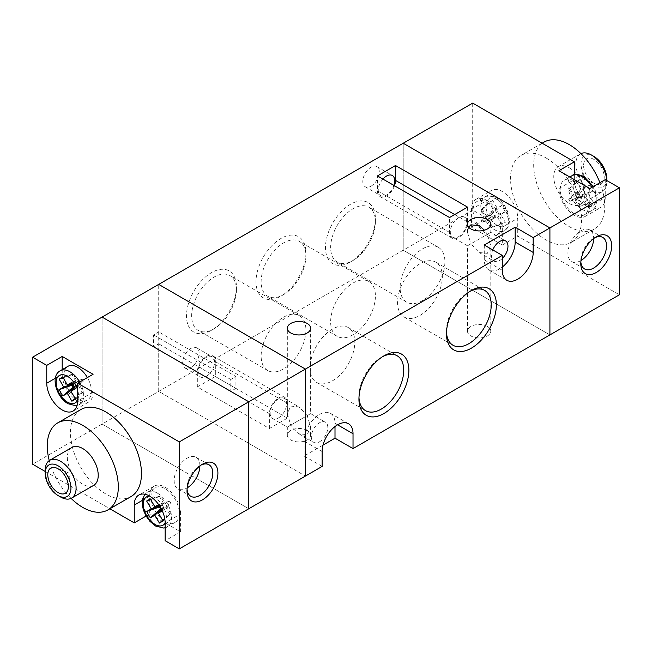 <?xml version="1.0" encoding="UTF-8"?>
<svg xmlns="http://www.w3.org/2000/svg" width="652" height="652" viewBox="0 0 652 652"><rect width="100%" height="100%" fill="white"/><g stroke="black" fill="none" stroke-linecap="round" stroke-linejoin="round"><path stroke-width="0.49" stroke-dasharray="3.26 2.44" d="M593.662 238.583A18.199 10.505 120 0 0 593.662 238.33A18.199 10.505 120 0 0 580.793 260.621L580.793 263.595M580.793 260.621A18.199 10.505 120 0 0 580.851 262.006M594.893 237.687A18.199 10.505 120 0 0 593.662 238.33A18.199 10.505 120 0 0 589.897 230.001A18.199 10.505 120 0 0 575.871 234.875A18.199 10.505 120 0 0 567.925 253.188A18.199 10.505 120 0 0 571.698 261.525A18.199 10.505 120 0 0 581.013 260.49M593.923 183.204A14.556 8.403 60 0 1 583.744 163.66A14.556 8.403 60 0 1 593.923 159.43A14.556 8.403 60 0 1 604.184 176.35A14.556 8.403 60 0 1 595.463 183.962A14.556 8.403 60 0 1 593.923 183.204M583.63 179.178A2.339 1.353 60 0 1 581.991 176.032A2.339 1.353 60 0 1 583.63 175.347A2.339 1.353 60 0 1 585.276 178.069A2.339 1.353 60 0 1 583.874 179.292A2.339 1.353 60 0 1 583.63 179.178M606.792 178.746A18.199 10.505 60 0 1 593.923 186.179A18.199 10.505 60 0 1 581.054 163.888A18.199 10.505 60 0 1 593.923 156.456M580.924 153.627A21.842 12.608 -120 0 0 580.427 153.888A21.842 12.608 -120 0 0 577.077 171.386A21.842 12.608 -120 0 0 591.348 190.637A21.842 12.608 -120 0 0 602.269 191.712A21.842 12.608 -120 0 0 606.792 181.721A21.842 12.608 -120 0 0 606.751 180.506M569.212 167.751A21.842 12.608 60 0 1 583.483 186.994A21.842 12.608 60 0 1 580.133 204.492A21.842 12.608 60 0 1 569.212 203.416A21.842 12.608 60 0 1 554.95 184.166A21.842 12.608 60 0 1 558.291 166.667A21.842 12.608 60 0 1 569.212 167.751M486.857 202.373A19.47 11.239 60 0 1 499.579 219.537A19.47 11.239 60 0 1 496.588 235.136A19.47 11.239 60 0 1 486.857 234.174A19.47 11.239 60 0 1 474.134 217.01A19.47 11.239 60 0 1 477.117 201.411A19.47 11.239 60 0 1 486.857 202.373M574.363 181.126A20.016 11.557 60 0 1 587.436 198.762A20.016 11.557 60 0 1 584.371 214.81A20.016 11.557 60 0 1 574.363 213.815A20.016 11.557 60 0 1 561.282 196.17A20.016 11.557 60 0 1 564.355 180.131A20.016 11.557 60 0 1 574.363 181.126M471.412 227.189L486.857 218.273L486.857 200.441A21.842 12.608 60 0 1 502.301 227.189L502.301 245.022L471.412 227.189L471.412 209.357A21.842 12.608 60 0 1 475.936 199.357A21.842 12.608 60 0 1 486.857 200.441A21.842 12.608 60 0 1 491.38 190.441A21.842 12.608 60 0 1 502.301 191.525A21.842 12.608 60 0 1 517.737 218.273L517.737 236.105L619.4 294.794M599.921 182.707A50.228 28.998 60 0 1 594.331 229.08A50.228 28.998 60 0 1 569.212 226.594A50.228 28.998 60 0 1 536.4 182.332A50.228 28.998 60 0 1 544.102 142.079M546.05 157.947A50.228 28.998 60 0 1 578.862 202.21A50.228 28.998 60 0 1 571.16 242.454A50.228 28.998 60 0 1 546.05 239.969A50.228 28.998 60 0 1 513.238 195.706A50.228 28.998 60 0 1 520.94 155.453A50.228 28.998 60 0 1 546.05 157.947M492.602 219.162L497.15 216.529L501.698 224.41L505.341 222.308L500.793 214.427L505.341 211.802L501.698 205.502L497.15 208.127L492.602 200.245L488.959 202.348L493.507 210.229L488.959 212.854L492.602 219.162L482.309 222.136L486.857 219.512L491.404 227.393L505.341 222.308M589.799 188.55L589.799 206.382A21.842 12.608 60 0 1 585.276 216.382A21.842 12.608 60 0 1 568.454 210.531A21.842 12.608 60 0 1 558.919 188.55L558.919 170.726M605.243 179.634L605.243 197.466A21.842 12.608 60 0 1 600.72 207.466A21.842 12.608 60 0 1 583.89 201.615A21.842 12.608 60 0 1 574.363 179.634L574.363 174.736M486.857 218.273L472.7 210.099L472.7 103.114M502.301 245.022L517.737 236.105M549.913 334.916L403.213 250.221L403.213 143.236L403.213 250.221L549.913 334.916M472.7 210.099L158.713 391.379L305.413 476.074L158.713 391.379L158.713 343.832L153.562 346.799L153.562 334.916L158.713 331.941L158.713 284.394L158.713 391.379L102.087 424.069L248.787 508.764L102.087 424.069L102.087 317.084L102.087 424.069L32.6 464.191M574.363 198.705L569.807 201.338L568.74 199.479L576.466 192.055L581.013 189.422L573.287 196.847L568.74 188.966L569.807 188.346L574.363 196.228L578.911 193.603L579.987 195.461L592.847 191.003L588.291 193.628L592.847 201.509L589.204 203.611L584.657 195.73L574.363 198.705L578.911 206.586L592.847 201.509M576.466 192.055L580.109 198.355L584.657 195.73M568.74 188.966L576.466 181.541L580.109 179.439L584.657 187.32L589.204 184.695L592.847 191.003M576.466 181.541L581.013 189.422M588.291 193.628L575.431 198.086L579.987 195.461M575.431 198.086L579.987 205.967M568.74 199.479L573.287 196.847M578.911 206.586L589.204 203.611M584.657 187.32L574.363 196.228M569.807 188.346L580.109 179.439M569.807 201.338L580.109 198.355M578.911 193.603L589.204 184.695M482.309 222.136L481.233 220.278L485.781 217.654L481.233 209.773L482.309 209.153L486.857 217.035L491.404 214.41L492.48 216.268L487.924 218.893L492.48 226.774M481.233 220.278L488.959 212.854M486.857 219.512L497.15 216.529M485.781 217.654L493.507 210.229M492.48 216.268L505.341 211.802M487.924 218.893L500.793 214.427M491.404 214.41L501.698 205.502M486.857 217.035L497.15 208.127M491.404 227.393L501.698 224.41M482.309 209.153L492.602 200.245M481.233 209.773L488.959 202.348M235.918 376.522L235.918 388.405L230.775 391.379L230.775 379.488L235.918 376.522L158.713 331.941M235.918 388.405L158.713 343.832M230.775 379.488L153.562 334.916M230.775 391.379L153.562 346.799M470.092 291.289A31.663 18.28 120 0 0 468.837 291.974L471.412 290.49L468.837 291.974A31.663 18.28 120 0 0 446.449 330.751A31.663 18.28 120 0 0 446.481 332.178M382.585 356.668A31.663 18.28 120 0 0 381.33 357.353L383.906 355.87L381.33 357.353A31.663 18.28 120 0 0 358.942 396.131A31.663 18.28 120 0 0 358.975 397.557M353.025 260.474L350.45 261.957A35.306 20.383 120 0 0 375.413 218.722A35.306 20.383 120 0 0 350.45 204.304A35.306 20.383 120 0 0 325.487 247.548A35.306 20.383 120 0 0 350.45 261.957L353.025 260.474A31.663 18.28 -60 0 1 337.19 262.039A31.663 18.28 -60 0 1 332.341 236.668A31.663 18.28 -60 0 1 353.025 208.762A31.663 18.28 -60 0 1 368.853 207.197A31.663 18.28 -60 0 1 375.413 221.688A31.663 18.28 -60 0 1 353.025 260.474M283.53 294.647L280.963 296.13A35.306 20.383 120 0 0 305.927 252.894A35.306 20.383 120 0 0 280.963 238.477A35.306 20.383 120 0 0 256 281.721A35.306 20.383 120 0 0 280.963 296.13L283.538 294.647A31.663 18.28 -60 0 1 283.53 294.647A31.663 18.28 -60 0 1 267.703 296.22A31.663 18.28 -60 0 1 262.846 270.841A31.663 18.28 -60 0 1 283.53 242.935A31.663 18.28 -60 0 1 299.366 241.37A31.663 18.28 -60 0 1 305.927 255.869A31.663 18.28 -60 0 1 283.538 294.647M214.043 328.82L211.468 330.311A35.306 20.383 120 0 0 236.44 287.067A35.306 20.383 120 0 0 211.468 272.658A35.306 20.383 120 0 0 186.505 315.894A35.306 20.383 120 0 0 211.468 330.311L214.043 328.82A31.663 18.28 -60 0 1 198.208 330.393A31.663 18.28 -60 0 1 193.359 305.014A31.663 18.28 -60 0 1 214.043 277.116A31.663 18.28 -60 0 1 229.879 275.543A31.663 18.28 -60 0 1 236.44 290.042A31.663 18.28 -60 0 1 214.043 328.82M283.53 317.231A31.663 18.28 -60 0 1 299.366 315.666A31.663 18.28 -60 0 1 304.223 341.037A31.663 18.28 -60 0 1 283.53 368.942A31.663 18.28 -60 0 1 267.703 370.507A31.663 18.28 -60 0 1 262.846 345.136A31.663 18.28 -60 0 1 283.53 317.231M422.512 248.885A31.663 18.28 -60 0 1 438.348 247.312A31.663 18.28 -60 0 1 443.197 272.691A31.663 18.28 -60 0 1 422.512 300.588A31.663 18.28 -60 0 1 406.677 302.161A31.663 18.28 -60 0 1 401.828 276.782A31.663 18.28 -60 0 1 422.512 248.885M353.025 283.058A31.663 18.28 -60 0 1 368.853 281.485A31.663 18.28 -60 0 1 373.71 306.864A31.663 18.28 -60 0 1 353.025 334.769A31.663 18.28 -60 0 1 337.19 336.334A31.663 18.28 -60 0 1 332.341 310.963A31.663 18.28 -60 0 1 353.025 283.058M290.743 425.112C286.301 427.679 286.301 427.679 290.743 425.112C286.301 427.679 286.301 427.679 290.743 425.112L307.214 415.601L298.975 406.905L290.743 406.09L287.328 413.629L290.743 425.112L307.214 415.601C311.656 413.034 311.656 413.034 307.214 415.601C311.656 413.034 311.656 413.034 307.214 415.601L310.621 427.076L307.214 434.623L298.975 433.808L290.743 425.112M307.214 430.459A11.646 6.724 0 0 0 294.517 429A11.646 6.724 0 0 0 287.328 435.218A11.646 6.724 0 0 0 290.743 439.97A11.646 6.724 0 0 0 303.433 441.428A11.646 6.724 0 0 0 310.621 435.218A11.646 6.724 0 0 0 307.214 430.459M468.658 227.149L467.484 232.348L470.899 243.832C466.457 246.391 466.457 246.391 470.899 243.832C466.457 246.391 466.457 246.391 470.899 243.832L487.37 234.321L484.469 230.197M487.37 326.448A11.646 6.724 0 0 0 474.68 324.989A11.646 6.724 0 0 0 467.484 331.2A11.646 6.724 0 0 0 470.899 335.959A11.646 6.724 0 0 0 483.588 337.41A11.646 6.724 0 0 0 490.785 331.2A11.646 6.724 0 0 0 487.37 326.448M394.484 185.747A12.738 7.351 -60 0 1 386.481 195.983A12.738 7.351 -60 0 1 380.116 196.611A12.738 7.351 -60 0 1 377.475 190.783L377.475 175.926M467.549 207.124L467.549 221.99A12.738 7.351 -60 0 1 458.543 237.589A12.738 7.351 -60 0 1 452.178 238.216A12.738 7.351 -60 0 1 449.538 232.389L449.538 217.532M335.006 426.547L335.006 423.327A21.842 12.608 120 0 0 330.482 413.327A21.842 12.608 120 0 0 319.57 414.411A21.842 12.608 120 0 0 304.125 441.159L304.125 456.017L323.025 445.104M332.43 380.833A31.663 18.28 120 0 0 353.123 352.928A31.663 18.28 120 0 0 348.266 327.548A31.663 18.28 120 0 0 332.43 329.121A31.663 18.28 120 0 0 311.746 357.027A31.663 18.28 120 0 0 316.603 382.398A31.663 18.28 120 0 0 332.43 380.833M419.937 315.454A31.663 18.28 120 0 0 440.63 287.548A31.663 18.28 120 0 0 435.772 262.169A31.663 18.28 120 0 0 419.937 263.742A31.663 18.28 120 0 0 399.252 291.648A31.663 18.28 120 0 0 404.11 317.019A31.663 18.28 120 0 0 419.937 315.454M382.92 179.064A11.646 6.724 120 0 0 380.662 195.665A11.646 6.724 120 0 0 386.481 195.095A11.646 6.724 120 0 0 393.906 185.412M371.037 186.179A11.646 6.724 120 0 0 378.649 175.91A11.646 6.724 120 0 0 376.864 166.578A11.646 6.724 120 0 0 371.037 167.156A11.646 6.724 120 0 0 363.433 177.417A11.646 6.724 120 0 0 365.218 186.749A11.646 6.724 120 0 0 371.037 186.179M206.325 376.375A11.646 6.724 120 0 0 213.929 366.106A11.646 6.724 120 0 0 212.144 356.774A11.646 6.724 120 0 0 206.325 357.353A11.646 6.724 120 0 0 198.713 367.614A11.646 6.724 120 0 0 200.498 376.946A11.646 6.724 120 0 0 206.325 376.375M190.881 367.459A11.646 6.724 120 0 0 198.493 357.19A11.646 6.724 120 0 0 196.708 347.858A11.646 6.724 120 0 0 190.881 348.437A11.646 6.724 120 0 0 183.269 358.698A11.646 6.724 120 0 0 185.062 368.038A11.646 6.724 120 0 0 190.881 367.459M458.543 236.7A11.646 6.724 120 0 0 466.156 226.431A11.646 6.724 120 0 0 464.371 217.1A11.646 6.724 120 0 0 458.543 217.678A11.646 6.724 120 0 0 450.939 227.939A11.646 6.724 120 0 0 452.724 237.271A11.646 6.724 120 0 0 458.543 236.7M278.388 417.981A11.646 6.724 120 0 0 286 407.712A11.646 6.724 120 0 0 284.207 398.38A11.646 6.724 120 0 0 278.388 398.959A11.646 6.724 120 0 0 270.776 409.22A11.646 6.724 120 0 0 272.56 418.551A11.646 6.724 120 0 0 278.388 417.981M487.37 234.321C491.812 231.753 491.812 231.753 487.37 234.321C491.812 231.753 491.812 231.753 487.37 234.321L490.785 245.796L487.37 253.343L479.13 252.52L470.899 243.832L487.37 234.321M492.757 249.912A11.646 6.724 120 0 0 493.898 261.044A11.646 6.724 120 0 0 499.725 260.474A11.646 6.724 120 0 0 502.301 258.51M319.57 441.754A11.646 6.724 120 0 0 327.174 431.485A11.646 6.724 120 0 0 325.389 422.154A11.646 6.724 120 0 0 319.57 422.732A11.646 6.724 120 0 0 311.958 432.993A11.646 6.724 120 0 0 313.742 442.333A11.646 6.724 120 0 0 319.57 441.754M304.125 456.017L322.137 466.416M269.382 428.527L269.382 413.67A12.738 7.351 -60 0 1 274.94 400.85A12.738 7.351 -60 0 1 284.753 397.435A12.738 7.351 -60 0 1 287.393 403.27L287.393 418.128L269.382 428.527L197.32 386.921L197.32 372.064A12.738 7.351 -60 0 1 202.878 359.244A12.738 7.351 -60 0 1 212.691 355.829A12.738 7.351 -60 0 1 215.331 361.664L215.331 376.522L197.32 386.921M287.393 418.128L215.331 376.522M484.281 245.013L484.281 259.879A21.842 12.608 120 0 0 488.804 269.871A21.842 12.608 120 0 0 502.301 267.059M201.118 465.031A18.199 10.505 120 0 0 199.887 465.675A18.199 10.505 120 0 0 187.018 487.965L187.018 490.932M199.887 465.927A18.199 10.505 120 0 0 199.887 465.675A18.199 10.505 120 0 0 196.122 457.345A18.199 10.505 120 0 0 182.095 462.219A18.199 10.505 120 0 0 174.149 480.532A18.199 10.505 120 0 0 177.923 488.861A18.199 10.505 120 0 0 187.238 487.835M68.37 472.822A2.339 1.353 -120 0 0 68.126 472.708A2.339 1.353 -120 0 0 66.724 473.931A2.339 1.353 -120 0 0 68.37 476.653A2.339 1.353 -120 0 0 70.008 475.968A2.339 1.353 -120 0 0 68.37 472.822M71.867 447.508A21.842 12.608 -120 0 0 68.517 465.006A21.842 12.608 -120 0 0 82.788 484.249A21.842 12.608 -120 0 0 93.709 485.332M67.906 366.342A19.47 11.239 -120 0 0 64.915 381.95A19.47 11.239 -120 0 0 77.637 399.105A19.47 11.239 -120 0 0 87.376 400.067A19.47 11.239 -120 0 0 87.376 377.581M165.143 521.396A20.016 11.557 -120 0 0 175.152 522.391A20.016 11.557 -120 0 0 178.224 506.343A20.016 11.557 -120 0 0 165.143 488.707A20.016 11.557 -120 0 0 155.135 487.712A20.016 11.557 -120 0 0 152.071 503.76A20.016 11.557 -120 0 0 165.143 521.396M62.201 369.635L62.201 374.289A21.842 12.608 -120 0 0 77.637 401.037A21.842 12.608 -120 0 0 88.558 402.121A21.842 12.608 -120 0 0 93.081 392.121L93.081 374.289M80.84 409.546A50.228 28.998 -120 0 0 73.138 449.79A50.228 28.998 -120 0 0 105.95 494.053A50.228 28.998 -120 0 0 131.06 496.547M49.259 460.581A50.228 28.998 -120 0 0 71.076 498.372M180.588 513.963A21.842 12.608 -120 0 0 171.052 491.991A21.842 12.608 -120 0 0 154.222 486.139A21.842 12.608 -120 0 0 149.699 496.139L149.699 513.963L180.588 531.796L180.588 513.963L165.143 522.88M45.208 471.469L109.854 508.788M180.588 531.796L165.143 540.712M149.699 513.963L146.081 516.058M158.648 504.599L159.398 504.167L163.041 510.467L162.291 510.907M160.074 506.743L164.076 504.436L159.52 496.555L160.596 495.936L165.143 503.817L169.691 501.184L170.767 503.042L163.041 510.467M161.142 508.601L165.143 506.294L169.691 514.167L170.767 513.548L163.041 520.981M161.818 509.905L166.219 505.675L170.767 513.548M166.219 505.675L170.767 503.042M169.691 501.184L159.398 504.167M159.284 505.512L165.143 503.817M161.557 509.391L165.143 506.294M159.593 505.985L164.076 504.436M159.52 496.555L150.702 499.611M160.596 495.936L150.302 498.91M169.691 514.167L162.633 520.28M74.255 386.4L77.637 384.444L82.193 392.325L83.26 391.705L78.713 383.824L83.26 381.2L75.534 388.625M73.179 384.541L76.569 382.585L72.013 374.704L73.089 374.085L77.637 381.966L82.193 379.342L83.26 381.2M72.013 374.704L63.195 377.769M73.089 374.085L62.796 377.068M77.637 381.966L72.543 383.441M76.569 382.585L72.804 383.889M83.26 391.705L75.534 399.13M78.713 383.824L74.882 387.5M82.193 392.325L75.127 398.437M77.637 384.444L74.63 387.052M82.193 379.342L71.891 382.325M60.652 497.028A21.842 12.608 60 0 1 45.208 470.279M187.018 487.965A18.199 10.505 120 0 0 187.083 489.35M494.575 229.716A19.47 11.239 -120 0 0 504.314 230.678A19.47 11.239 -120 0 0 507.297 215.078A19.47 11.239 -120 0 0 494.575 197.915A19.47 11.239 -120 0 0 484.843 196.953A19.47 11.239 -120 0 0 481.852 212.552A19.47 11.239 -120 0 0 494.575 229.716M497.15 199.398A15.835 9.144 60 0 1 508.348 218.795A15.835 9.144 60 0 1 497.15 225.258A15.835 9.144 60 0 1 485.952 205.869A15.835 9.144 60 0 1 497.15 199.398M572.073 175.673A20.016 11.557 -120 0 0 569 191.712A20.016 11.557 -120 0 0 582.081 209.357A20.016 11.557 -120 0 0 592.089 210.352A20.016 11.557 -120 0 0 592.089 187.23M584.657 178.151A16.381 9.454 60 0 1 596.238 198.208A16.381 9.454 60 0 1 584.657 204.899A16.381 9.454 60 0 1 573.075 184.842A16.381 9.454 60 0 1 584.657 178.151M502.301 227.189L517.737 218.273M471.412 209.357L486.857 200.441M589.799 206.382L605.243 197.466M558.919 188.55L574.363 179.634M449.538 232.389L377.475 190.783M304.125 441.159L322.137 451.559M484.281 259.879L502.301 270.278M335.006 423.327L337.581 424.811M467.549 221.99L454.68 214.557M269.382 413.67L197.32 372.064M287.393 403.27L215.331 361.664M79.658 382.039A19.47 11.239 60 0 1 79.658 404.525A19.47 11.239 60 0 1 69.919 403.564A19.47 11.239 60 0 1 57.197 386.408A19.47 11.239 60 0 1 60.18 370.801M77.637 400.173A15.835 9.144 -120 0 0 77.637 390.01M157.425 493.165A20.016 11.557 60 0 1 170.498 510.801A20.016 11.557 60 0 1 167.434 526.849A20.016 11.557 60 0 1 157.425 525.854A20.016 11.557 60 0 1 144.345 508.218A20.016 11.557 60 0 1 147.417 492.17A20.016 11.557 60 0 1 157.425 493.165M165.143 523.067A16.381 9.454 -120 0 0 154.85 497.623A16.381 9.454 -120 0 0 149.544 496.042M93.081 392.121L77.637 401.037M62.201 374.289L55.339 378.25M149.699 496.139L142.372 500.369M571.698 261.525L584.567 268.95M581.991 176.032L583.744 163.66M606.792 180.531L606.792 181.721M602.269 191.712L580.133 204.492M496.588 235.136L504.314 230.678C514.412 225.535 508.144 204.043 496.4 197.735C490.573 195.323 486.718 195.062 484.843 196.953L477.117 201.411M584.371 214.81L592.089 210.352L594.991 207.719L596.882 203.497L597.142 197.14L596.042 192.299L593.426 186.464M594.331 229.08L571.16 242.454M542.146 143.212L520.94 155.453M475.936 199.357L491.38 190.441M585.276 216.382L600.72 207.466M569.783 176.994L564.355 180.131M580.427 153.888L558.291 166.667M583.874 179.292L595.463 183.962M589.897 230.001L602.766 237.434M593.662 238.33L596.238 236.847M375.413 221.688L375.413 218.722M305.927 255.869L305.927 252.894M236.44 290.042L236.44 287.067M299.366 315.666L229.879 275.543M438.348 247.312L368.853 207.197M368.853 281.485L299.366 241.37M287.328 435.218L287.328 427.076L272.56 418.551M287.328 413.629L287.328 328.225M467.484 331.2L467.484 245.796L452.724 237.271M467.484 232.348L467.484 224.215M452.178 238.216L380.116 196.611M348.266 327.548L397.166 355.78M435.772 262.169L484.672 290.401M376.864 166.578L392.308 175.494M196.708 347.858L212.144 356.774M464.371 217.1L479.13 225.625M284.207 398.38L298.975 406.905M490.785 224.215L490.785 232.348L505.544 240.873M310.621 328.225L310.621 413.629L325.389 422.154M298.975 433.808L313.742 442.333M479.13 252.52L493.898 261.044M185.062 368.038L200.498 376.946M365.218 186.749L380.662 195.665M404.11 317.019L453.01 345.25M316.603 382.398L365.503 410.63M488.804 269.871L506.824 280.278M330.482 413.327L348.502 423.735M284.753 397.435L212.691 355.829M490.785 331.2L490.785 245.796M310.621 435.218L310.621 427.076M337.19 336.334L267.703 296.22M406.677 302.161L337.19 262.039M267.703 370.507L198.208 330.393M358.942 396.131L358.942 399.105M446.449 330.751L446.449 333.726M199.887 465.675L202.462 464.191M196.122 457.345L208.99 464.77M68.126 472.708L56.537 468.038M87.376 400.067L77.066 405.528M175.152 522.391L165.143 527.786M88.558 402.121L73.114 411.037M154.222 486.139L138.786 495.055M144.94 494.257L147.417 492.17L155.135 487.712M70.008 475.968L68.256 488.34M177.923 488.861L190.791 496.294"/><path stroke-width="0.98" d="M611.682 245.763A21.842 12.608 -60 0 1 596.238 272.512A21.842 12.608 -60 0 1 580.793 263.595A21.842 12.608 -60 0 1 596.238 236.847A21.842 12.608 -60 0 1 611.682 245.763M580.851 262.006A18.199 10.505 120 0 0 584.567 268.95A18.199 10.505 120 0 0 598.585 264.076A18.199 10.505 120 0 0 606.531 245.763A18.199 10.505 120 0 0 602.766 237.434A18.199 10.505 120 0 0 594.893 237.687M581.013 260.49A18.199 10.505 120 0 0 593.662 238.583M606.751 180.506A21.842 12.608 -120 0 0 591.348 154.972L593.923 156.456A18.199 10.505 60 0 1 606.792 178.746L606.792 180.531M593.923 156.456L591.348 154.972A21.842 12.608 -120 0 0 580.924 153.627M542.146 143.212L544.102 142.079A50.228 28.998 60 0 1 569.212 144.573A50.228 28.998 60 0 1 599.921 182.707M619.4 187.809L549.913 227.931L403.213 143.236L472.7 103.114L574.363 161.81L558.919 170.726L589.799 188.55L605.243 179.634L619.4 187.809L619.4 294.794L549.913 334.916L549.913 227.931L549.913 334.916L353.025 448.584L353.025 433.727A21.842 12.608 120 0 0 348.502 423.735A21.842 12.608 120 0 0 337.581 424.811A21.842 12.608 120 0 0 322.137 451.559L322.137 466.416L305.413 476.074L305.413 369.089L248.787 401.779L248.787 508.764L305.413 476.074L305.413 369.089L158.713 284.394L102.087 317.084L248.787 401.779L102.087 317.084L32.6 357.206L32.6 464.191L45.208 471.469M574.363 174.736L574.363 161.81M471.412 290.49L471.412 290.49A35.306 20.383 -60 0 1 496.376 304.9A35.306 20.383 -60 0 1 471.412 348.144A35.306 20.383 -60 0 1 446.449 333.726A35.306 20.383 -60 0 1 471.412 290.49L471.412 290.49M446.481 332.178A31.663 18.28 120 0 0 453.01 345.25A31.663 18.28 120 0 0 468.837 343.685A31.663 18.28 120 0 0 489.53 315.78A31.663 18.28 120 0 0 484.672 290.401A31.663 18.28 120 0 0 470.092 291.289M383.906 355.87L383.906 355.87A35.306 20.383 -60 0 1 408.869 370.279A35.306 20.383 -60 0 1 383.906 413.523A35.306 20.383 -60 0 1 358.942 399.105A35.306 20.383 -60 0 1 383.906 355.87L383.906 355.87M358.975 397.557A31.663 18.28 120 0 0 365.503 410.63A31.663 18.28 120 0 0 381.33 409.065A31.663 18.28 120 0 0 402.023 381.159A31.663 18.28 120 0 0 397.166 355.78A31.663 18.28 120 0 0 382.585 356.668M307.214 323.473A11.646 6.724 0 0 0 294.517 322.015A11.646 6.724 0 0 0 287.328 328.225A11.646 6.724 0 0 0 290.743 332.985A11.646 6.724 0 0 0 303.433 334.443A11.646 6.724 0 0 0 310.621 328.225A11.646 6.724 0 0 0 307.214 323.473M484.469 230.197L479.13 225.625L470.899 224.81L468.658 227.149M487.37 219.463A11.646 6.724 0 0 0 474.68 218.004A11.646 6.724 0 0 0 467.484 224.215A11.646 6.724 0 0 0 470.899 228.966A11.646 6.724 0 0 0 483.588 230.425A11.646 6.724 0 0 0 490.785 224.215A11.646 6.724 0 0 0 487.37 219.463M393.906 185.412A11.646 6.724 120 0 0 392.308 175.494A11.646 6.724 120 0 0 386.481 176.073A11.646 6.724 120 0 0 382.92 179.064M502.301 258.51A11.646 6.724 120 0 0 505.544 240.873A11.646 6.724 120 0 0 499.725 241.452A11.646 6.724 120 0 0 492.757 249.912M323.025 445.104L335.006 438.185L353.025 448.584M484.281 245.013L502.301 255.421L305.413 369.089L158.713 284.394L403.213 143.236L549.913 227.931L533.181 237.589L515.17 227.189L484.281 245.013M395.487 165.518L377.475 175.926L449.538 217.532L467.549 207.124L395.487 165.518L395.487 180.384A12.738 7.351 -60 0 1 394.484 185.747M502.301 255.421L502.301 270.278A21.842 12.608 120 0 0 506.824 280.278A21.842 12.608 120 0 0 523.646 274.427A21.842 12.608 120 0 0 533.181 252.446L533.181 237.589M502.301 267.059A21.842 12.608 120 0 0 515.17 242.047L515.17 227.189M335.006 438.185L335.006 426.547M187.018 490.932A21.842 12.608 -60 0 1 202.462 464.191A21.842 12.608 -60 0 1 217.907 473.107A21.842 12.608 -60 0 1 202.462 499.848A21.842 12.608 -60 0 1 187.018 490.932M187.083 489.35A18.199 10.505 120 0 0 190.791 496.294A18.199 10.505 120 0 0 204.818 491.421A18.199 10.505 120 0 0 212.756 473.107A18.199 10.505 120 0 0 208.99 464.77A18.199 10.505 120 0 0 201.118 465.031M58.077 468.796A14.556 8.403 -120 0 0 56.537 468.038A14.556 8.403 -120 0 0 47.816 475.65A14.556 8.403 -120 0 0 58.077 492.57A14.556 8.403 -120 0 0 68.256 488.34A14.556 8.403 -120 0 0 58.077 468.796M60.652 497.028L58.077 495.544A18.199 10.505 -120 0 0 70.946 488.112A18.199 10.505 -120 0 0 58.077 465.821A18.199 10.505 -120 0 0 45.208 473.254A18.199 10.505 -120 0 0 58.077 495.544L60.652 497.028A21.842 12.608 60 0 0 71.573 498.112L93.709 485.332A21.842 12.608 -120 0 0 97.05 467.834A21.842 12.608 -120 0 0 82.788 448.584A21.842 12.608 -120 0 0 71.867 447.508L49.731 460.288A21.842 12.608 60 0 1 60.652 461.363A21.842 12.608 60 0 1 74.923 480.614A21.842 12.608 60 0 1 71.573 498.112M87.376 377.581A19.47 11.239 -120 0 0 77.637 367.304A19.47 11.239 -120 0 0 67.906 366.342L60.18 370.801A19.47 11.239 60 0 1 69.919 371.762A19.47 11.239 60 0 1 79.658 382.039M77.637 383.205L93.081 374.289L62.201 356.457L46.757 365.373L46.757 383.205A21.842 12.608 -120 0 0 62.201 409.953A21.842 12.608 -120 0 0 73.114 411.037A21.842 12.608 -120 0 0 77.637 401.037L77.637 383.205L179.3 441.901L248.787 401.779L248.787 508.764L179.3 548.886L179.3 441.901M71.076 498.372A50.228 28.998 -120 0 0 82.788 507.427A50.228 28.998 -120 0 0 107.898 509.921A50.228 28.998 -120 0 0 115.6 469.668A50.228 28.998 -120 0 0 82.788 425.406A50.228 28.998 -120 0 0 57.669 422.92A50.228 28.998 -120 0 0 49.259 460.581M107.898 509.921L131.06 496.547A50.228 28.998 -120 0 0 138.762 456.294A50.228 28.998 -120 0 0 105.95 412.031A50.228 28.998 -120 0 0 80.84 409.546L57.669 422.92M62.796 377.068L67.343 384.949L71.891 382.325L75.534 388.625L70.986 391.249L75.534 399.13L71.891 401.233L67.343 393.352L62.796 395.984L59.153 389.676L63.709 387.052L59.153 379.171L62.796 377.068M62.201 356.457L62.201 369.635M179.3 548.886L165.143 540.712L165.143 522.88A21.842 12.608 -120 0 0 155.616 500.907A21.842 12.608 -120 0 0 138.786 495.055A21.842 12.608 -120 0 0 134.263 505.055L134.263 522.88L109.854 508.788M46.757 365.373L32.6 357.206M146.081 516.058L134.263 522.88M150.702 499.611L146.659 501.013L151.207 508.894L159.593 505.985M146.659 501.013L150.302 498.91L154.85 506.791L158.648 504.599M160.074 506.743L146.659 511.518L150.302 517.827L154.85 515.202L159.398 523.075L163.041 520.981L158.493 513.1L162.291 510.907M146.659 511.518L151.207 508.894M159.52 507.06L160.596 508.919L161.142 508.601M158.493 513.1L161.818 509.905M154.85 506.791L159.284 505.512M154.85 515.202L161.557 509.391M160.596 508.919L150.302 517.827M162.633 520.28L159.398 523.075M74.255 386.4L73.089 387.076L72.013 385.218L73.179 384.541M63.195 377.769L59.153 379.171M72.543 383.441L67.343 384.949M72.804 383.889L63.709 387.052M74.882 387.5L70.986 391.249M75.127 398.437L71.891 401.233M74.63 387.052L67.343 393.352M73.089 387.076L62.796 395.984M72.013 385.218L59.153 389.676M45.208 473.254L45.208 470.279A21.842 12.608 60 0 1 49.731 460.288M187.238 487.835A18.199 10.505 120 0 0 199.887 465.927M592.089 187.23A20.016 11.557 -120 0 0 582.081 176.668A20.016 11.557 -120 0 0 572.073 175.673L569.783 176.994M515.17 242.047L533.181 252.446M337.581 424.811L353.025 433.727M454.68 214.557L395.487 180.384M77.637 390.01A15.835 9.144 -120 0 0 67.343 376.22A15.835 9.144 -120 0 0 56.145 382.683A15.835 9.144 -120 0 0 67.343 402.08A15.835 9.144 -120 0 0 77.637 400.173M149.544 496.042A16.381 9.454 -120 0 0 143.595 507.647A16.381 9.454 -120 0 0 154.85 524.371A16.381 9.454 -120 0 0 165.143 523.067M55.339 378.25L46.757 383.205M142.372 500.369L134.263 505.055M593.426 186.464L583.899 176.488C577.607 174.027 573.67 173.758 572.073 175.673M77.066 405.528L75.713 405.731L68.101 403.743C56.349 397.443 50.082 375.943 60.18 370.801M165.143 527.786L163.709 528.047L155.6 526.034L149.887 521.307L146.048 515.993L143.464 510.223L142.364 505.381L142.625 499.024L144.94 494.257"/></g></svg>

